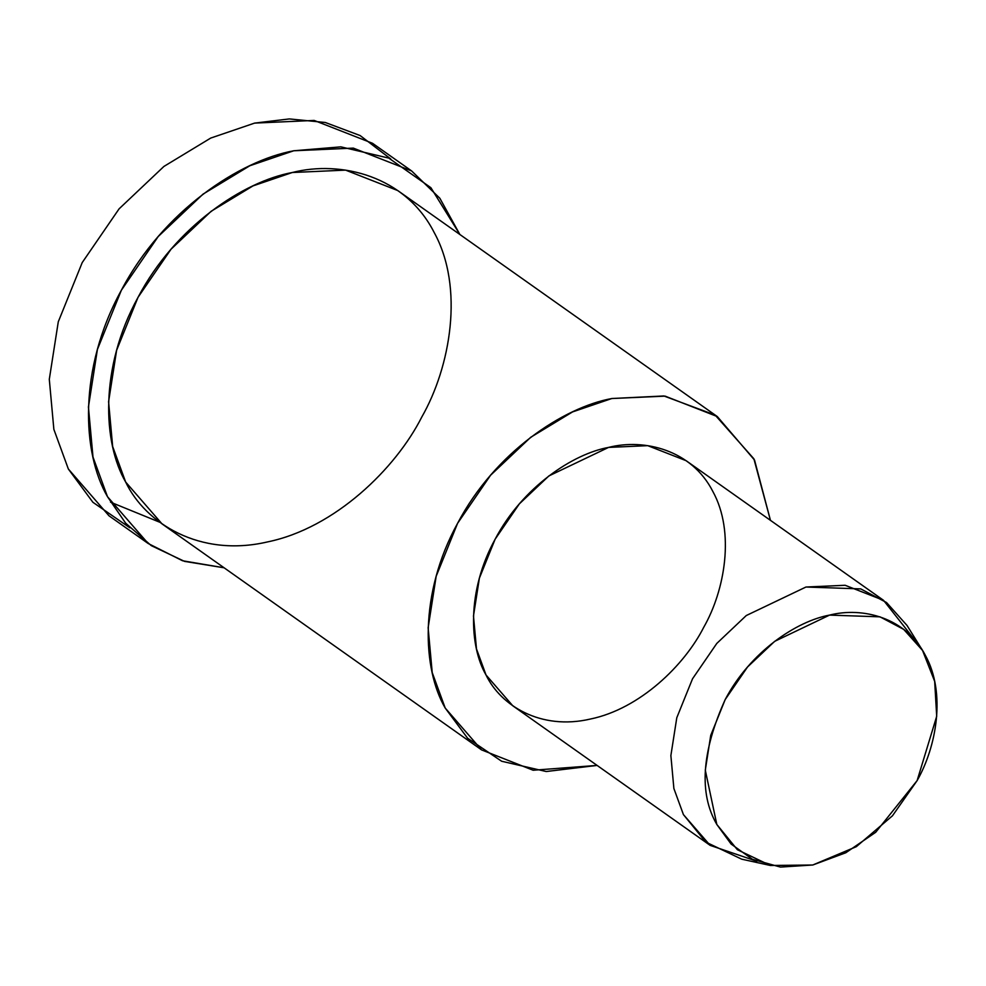 <?xml version="1.0" encoding="UTF-8"?>
<svg xmlns="http://www.w3.org/2000/svg" width="986" height="986" viewBox="0 0 986 986"><rect width="100%" height="100%" fill="white"/><g stroke="black" fill="none" stroke-linecap="round" stroke-linejoin="round"><path stroke-width="1.48" d="M129.893 527.793L92.894 502.281L68.354 469.016L53.86 429.366L49.3 379.314L58.285 321.781L82.22 262.572L119.096 208.835L163.922 166.437L210.708 138.077L254.61 123.102L289.317 118.924L325.294 122.486L360.124 135.55L390.752 158.968M917.128 780.592L892.478 815.779L856.292 846.691L812.76 865.005L770.436 865.486L737.405 849.747L716.822 824.469L705.298 770.177L710.733 735.359L725.215 699.518L747.536 666.992L774.663 641.344L829.559 615.104L879.98 616.829L903.706 629.388L922.539 650.44L934.679 681.4L936.7 716.292L917.128 780.592C936.503 746.71 946.079 693.035 925.521 655.641C906.035 617.372 862.43 606.71 829.559 615.104C796.861 621.081 750.494 651.45 725.215 699.518C701.613 751.862 698.815 793.52 716.822 824.469L731.094 844.028L752.441 859.287L780.419 867.076L812.784 865.005L845.828 852.742L875.704 832.283L917.128 780.592M922.539 650.44L907.009 625.432L886.537 602.545L860.753 588.901L805.956 587.027L746.279 615.535L716.797 643.427L692.529 678.787L676.79 717.734L670.874 755.584L673.882 788.517L683.421 814.596L705.779 842.069L741.694 859.176L770.436 865.486M756.829 861.246L710.167 845.384L683.421 814.596L673.882 788.517L670.874 755.584L676.79 717.734L692.529 678.787L716.797 643.427L746.279 615.535L805.956 587.027L845.138 585.277L883.505 600.301L914.01 639.014M883.505 600.301L686.108 460.684L647.74 445.66L608.559 447.41L548.894 475.93L519.4 503.821L495.145 539.169L479.393 578.129L473.477 615.979L476.485 648.911L486.024 674.991L512.769 705.779L710.167 845.384M770.448 520.337L753.871 458.786L715.133 415.069L663.886 395.965L611.838 398.517C563.499 407.354 494.96 452.241 457.59 523.307C418.754 593.757 422.513 669.186 445.191 708.022L467.635 738.267L501.64 761.241L546.207 771.52L597.097 765.419L533.13 770.239L481.562 749.89L445.191 708.022L432.213 672.551L428.134 627.762L436.169 576.292L457.59 523.307L490.584 475.227L530.69 437.303L572.558 411.914L611.838 398.517L665.131 396.138L717.315 416.573L754.537 460.068L770.448 520.337M703.733 627.293C684.691 664.971 640.05 708.848 590.318 719.053C540.501 730.663 500.506 705.323 486.024 674.991C469.348 646.434 466.588 590.971 495.145 539.169C522.617 486.911 573.014 453.905 608.559 447.41C644.277 438.302 691.691 449.875 712.853 491.472C735.211 532.12 724.809 590.466 703.733 627.293M717.315 416.573L397.752 190.557L345.581 170.122L292.287 172.513L252.995 185.898L211.14 211.287L171.034 249.211L138.04 297.304L116.619 350.276L108.583 401.746L112.663 446.535L125.641 482.006L162.012 523.874L481.562 749.89M459.87 234.483L430.894 187.71L388.804 158.105L340.848 146.852L293.742 150.772C239.709 160.656 163.109 210.819 121.352 290.254C77.943 368.986 82.146 453.289 107.486 496.685L125.604 523.122L151.252 545.615L184.481 561.367L224.118 567.8L182.533 560.751L148.147 543.483L107.486 496.685L92.992 457.048L88.432 406.984L97.404 349.463L121.352 290.254L158.228 236.504L203.042 194.119L249.84 165.747L293.742 150.772L353.308 148.11L411.618 170.948L439.83 198.248L459.87 234.483M421.725 417.14C395.817 468.375 335.104 528.052 267.477 541.93C199.727 557.719 145.336 523.258 125.641 482.006C102.963 443.17 99.204 367.741 138.04 297.304C175.397 226.225 243.936 181.338 292.287 172.513C340.873 160.102 405.345 175.853 434.136 232.425C464.529 287.702 450.38 367.051 421.725 417.14M411.618 170.948L372.498 143.278L314.177 120.44L254.61 123.102L210.708 138.077L163.922 166.437L119.096 208.835L82.22 262.572L58.285 321.781L49.3 379.314L53.86 429.366L68.354 469.016L109.015 515.814L148.147 543.483M159.744 522.235L110.543 502.17"/></g></svg>
